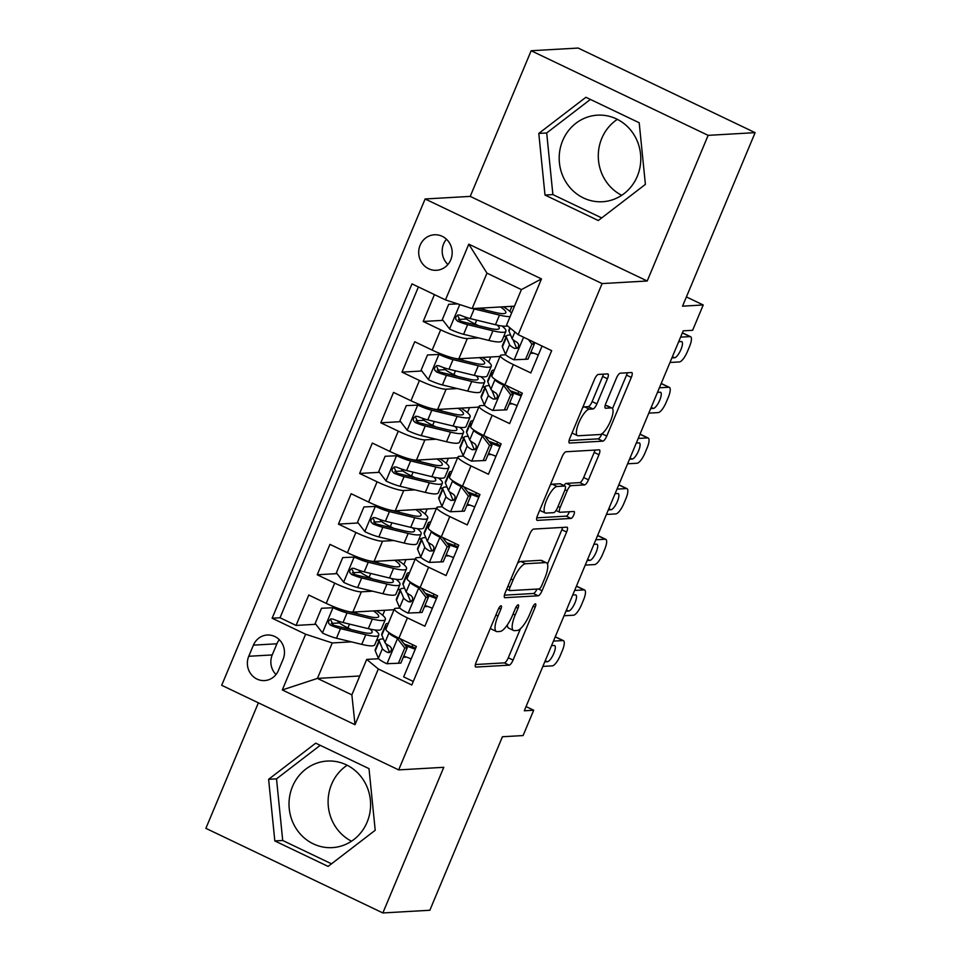 <?xml version="1.0" encoding="UTF-8"?>
<svg xmlns="http://www.w3.org/2000/svg" width="961" height="961" viewBox="0 0 961 961"><rect width="100%" height="100%" fill="white"/><g stroke="black" fill="none" stroke-linecap="round" stroke-linejoin="round"><path stroke-width="1.44" d="M501.017 605.802A3.82 1.153 115.5 0 0 498.266 609.358L476.163 662.189A5.454 1.646 115.5 0 0 475.659 667.006A5.454 1.646 115.5 0 0 475.935 667.066L509.138 665.156A5.454 1.646 115.5 0 0 513.066 660.075L535.169 607.244A3.82 1.153 115.5 0 0 535.517 603.868A3.82 1.153 115.5 0 0 535.325 603.844A3.82 1.153 115.5 0 0 532.586 607.388L529.715 614.235A17.466 5.249 115.5 0 1 517.162 630.476L514.399 630.644A17.466 5.249 115.5 0 1 513.522 630.476A17.466 5.249 115.5 0 1 515.144 615.064L518.003 608.229A3.82 1.153 115.5 0 0 518.363 604.853A3.82 1.153 115.5 0 0 518.171 604.829A3.82 1.153 115.5 0 0 515.42 608.373L512.561 615.22A17.466 5.249 115.5 0 1 500.008 631.461L497.233 631.629A17.466 5.249 115.5 0 1 496.356 631.461A17.466 5.249 115.5 0 1 497.99 616.049L500.849 609.214A3.82 1.153 115.5 0 0 501.21 605.838A3.82 1.153 115.5 0 0 501.017 605.802M562.678 140.618A43.365 40.794 -93.3 0 0 602.475 201.738A43.365 40.794 -93.3 0 0 637.299 176.283A43.365 40.794 -93.3 0 0 597.502 115.164A43.365 40.794 -93.3 0 0 562.678 140.618M621.719 195.311A43.365 40.794 86.7 0 1 601.778 138.372A43.365 40.794 86.7 0 1 617.358 119.356M420.125 245.223A17.791 16.733 -93.3 0 0 436.45 270.293A17.791 16.733 -93.3 0 0 450.745 259.854A17.791 16.733 -93.3 0 0 434.42 234.772A17.791 16.733 -93.3 0 0 420.125 245.223M446.457 239.229A17.791 16.733 -93.3 0 0 443.622 243.866A17.791 16.733 -93.3 0 0 447.91 264.491M367.114 822.172A43.365 40.794 86.7 0 1 332.29 847.626A43.365 40.794 86.7 0 1 292.504 786.506A43.365 40.794 86.7 0 1 327.329 761.052A43.365 40.794 86.7 0 1 367.114 822.172M351.534 841.199A43.365 40.794 86.7 0 1 331.593 784.26A43.365 40.794 86.7 0 1 347.173 765.244M607.424 378.766A5.454 1.646 115.5 0 0 607.929 373.949A5.454 1.646 115.5 0 0 607.652 373.901L598.343 374.43A5.454 1.646 115.5 0 0 594.415 379.511L569.873 438.192A5.454 1.646 115.5 0 0 569.356 443.009A5.454 1.646 115.5 0 0 569.633 443.057L602.847 441.147A5.454 1.646 115.5 0 0 606.763 436.066L631.317 377.397A5.454 1.646 115.5 0 0 631.821 372.58A5.454 1.646 115.5 0 0 631.545 372.532L620.289 373.18A5.454 1.646 115.5 0 0 616.373 378.25L605.862 403.368A5.454 1.646 115.5 0 0 605.358 408.185A5.454 1.646 115.5 0 0 605.634 408.233L611.208 407.908A14.595 4.385 115.5 0 1 611.941 408.041A14.595 4.385 115.5 0 1 610.103 422.023A14.595 4.385 115.5 0 1 600.084 434.516L578.222 435.765A14.595 4.385 115.5 0 1 577.489 435.633A14.595 4.385 115.5 0 1 579.327 421.663A14.595 4.385 115.5 0 1 589.345 409.17L592.997 408.954A5.454 1.646 115.5 0 0 596.913 403.872L607.424 378.766L602.643 376.484A5.454 1.646 115.5 0 0 603.4 374.141M258.377 702.827L205.882 828.346L382.862 912.95L429.843 910.259L502.423 736.751L523.096 735.561L533.691 710.239L524.298 710.78L683.223 330.836L692.629 330.296L703.224 304.973L686.406 296.937M708.137 135.357L531.157 50.741L470.229 196.392L647.209 280.996L708.137 135.357L755.118 132.654L682.538 306.163L703.224 304.973M647.209 280.996L602.103 283.579L398.671 769.893L221.691 685.289L425.122 198.975L602.103 283.579M382.862 912.95L443.778 767.31L398.671 769.893M533.655 529.079A5.454 1.646 115.5 0 0 529.727 534.16L505.186 592.829A5.454 1.646 115.5 0 0 504.669 597.646A5.454 1.646 115.5 0 0 504.945 597.694L538.16 595.796A5.454 1.646 115.5 0 0 542.076 590.715L566.618 532.034A5.454 1.646 115.5 0 0 567.134 527.217A5.454 1.646 115.5 0 0 566.858 527.169L533.655 529.079M537.523 515.504L562.065 456.835A5.454 1.646 115.5 0 1 565.993 451.754L599.208 449.844A5.454 1.646 115.5 0 1 599.472 449.904A5.454 1.646 115.5 0 1 598.967 454.721L588.468 479.827A5.454 1.646 115.5 0 1 584.54 484.909L571.074 485.677A5.454 1.646 115.5 0 0 567.146 490.759L560.179 507.42A5.454 1.646 115.5 0 0 559.674 512.237A5.454 1.646 115.5 0 0 559.939 512.285L573.969 511.48A3.82 1.153 115.5 0 1 574.149 511.516A3.82 1.153 115.5 0 1 573.681 515.168A3.82 1.153 115.5 0 1 571.05 518.435L537.295 520.369A5.454 1.646 115.5 0 1 537.019 520.321A5.454 1.646 115.5 0 1 537.523 515.504M531.157 50.741L578.138 48.05L755.118 132.654M434.432 294.607L423.2 321.479L442.985 320.349M466.517 318.992L458.397 319.46M478.506 337.9L467.31 338.548A22.235 3.46 -157.3 0 1 440.655 329.827L432.174 350.092L414.72 341.744L402.01 372.135L421.795 371.006M445.327 369.661L437.207 370.117M457.316 388.556L446.12 389.205A22.235 3.46 -157.3 0 1 419.464 380.484L410.984 400.749L393.529 392.4L380.808 422.804L400.605 421.663M424.137 420.317L416.017 420.774M436.114 439.213L424.918 439.862A22.235 3.46 -157.3 0 1 398.274 431.141L389.794 451.406L372.339 443.057L359.618 473.461L379.415 472.319M402.947 470.974L394.827 471.443M414.924 489.87L403.728 490.518A22.235 3.46 -157.3 0 1 377.084 481.797L368.604 502.062L351.149 493.726L338.428 524.117L358.225 522.976M381.757 521.631L373.637 522.099M393.734 540.538L382.538 541.175A22.235 3.46 -157.3 0 1 355.894 532.466L347.414 552.719L329.959 544.382L317.238 574.774L334.704 583.123A22.235 3.46 22.7 0 0 361.348 591.832L372.544 591.195M360.567 572.288L352.447 572.756M337.035 573.633L317.238 574.774M413.278 681.469L403.68 676.88L416.389 646.489L398.935 638.14A22.235 3.46 22.7 0 1 385.938 629.131L394.406 608.866A22.235 3.46 22.7 0 0 407.404 617.875L424.87 626.224L437.579 595.832L420.125 587.483A22.235 3.46 22.7 0 1 407.128 578.474L415.596 558.209A22.235 3.46 -157.3 0 1 416.978 557.644L421.062 557.404M415.596 558.209A22.235 3.46 -157.3 0 0 428.594 567.218L446.06 575.567L458.769 545.163L441.315 536.827A22.235 3.46 22.7 0 1 428.318 527.805L436.787 507.552A22.235 3.46 -157.3 0 1 438.168 506.976L442.252 506.747M436.787 507.552A22.235 3.46 -157.3 0 0 449.784 516.562L467.25 524.91L479.959 494.507L462.505 486.17A22.235 3.46 22.7 0 1 449.508 477.149L457.989 456.883A22.235 3.46 -157.3 0 1 459.358 456.319L463.442 456.091M457.989 456.883A22.235 3.46 -157.3 0 0 470.974 465.905L488.44 474.253L501.149 443.85L483.695 435.501A22.235 3.46 22.7 0 1 470.698 426.492L479.179 406.227A22.235 3.46 -157.3 0 1 480.56 405.662L484.632 405.434M479.179 406.227A22.235 3.46 -157.3 0 0 492.164 415.248L509.63 423.585L522.34 393.193L504.885 384.844A22.235 3.46 22.7 0 1 491.888 375.835L500.369 355.57A22.235 3.46 -157.3 0 1 501.75 355.005L505.822 354.777M432.174 350.092A22.235 3.46 22.7 0 0 458.829 358.801L499.996 356.447M503.732 336.458L506.303 336.302M410.984 400.749A22.235 3.46 22.7 0 0 437.639 409.47L478.806 407.104M482.542 387.115L485.113 386.959M389.794 451.406A22.235 3.46 22.7 0 0 416.449 460.127L457.616 457.76M461.34 437.772L463.923 437.627M368.604 502.062A22.235 3.46 22.7 0 0 395.259 510.784L436.426 508.417M440.15 488.428L442.733 488.284M347.414 552.719A22.235 3.46 22.7 0 0 374.069 561.44L415.236 559.074M418.96 539.085L421.543 538.941M278.402 670.466L283.075 659.318A17.238 16.217 -93.3 0 0 267.254 635.017A17.238 16.217 -93.3 0 0 253.416 645.143L248.755 656.279A17.238 16.217 -93.3 0 0 264.563 680.58A17.238 16.217 -93.3 0 0 278.402 670.466M445.472 299.892L468.788 244.166L541.487 278.918L518.183 334.644L506.567 325.07L521.403 289.609L486.963 273.14L472.127 308.601L445.472 299.892L411.993 283.879L272.131 618.223L305.622 634.224L332.266 642.945L351.354 641.852M518.183 334.644L551.662 350.645L411.801 684.989L378.322 668.988L355.017 724.714L282.306 689.95L305.622 634.224M533.679 353.18L530.424 353.36M512.489 403.836L509.234 404.016M491.299 454.493L488.044 454.673M470.109 505.15L466.854 505.342M448.919 555.806L445.664 555.999M397.77 589.742L400.353 589.598M418.407 286.955L280.023 617.767L296.048 625.431L308.769 595.039L326.223 603.376A22.235 3.46 22.7 0 0 352.879 612.097L394.046 609.73M427.729 606.463L424.474 606.655M399.872 608.061L395.788 608.301A22.235 3.46 22.7 0 0 394.406 608.866M500.369 355.57A22.235 3.46 -157.3 0 0 513.354 364.591L530.82 372.928L542.064 346.056M355.894 532.466L338.428 524.117M377.084 481.797L359.618 473.461M398.274 431.141L380.808 422.804M419.464 380.484L402.01 372.135M440.655 329.827L423.2 321.479M472.127 308.601L514.471 306.175M376.58 640.398L379.163 640.254M332.266 642.945L317.43 678.406L351.87 694.863L366.706 659.414L378.322 668.988M359.774 675.979L317.43 678.406L282.306 689.95M406.539 657.12L403.284 657.312M378.682 658.717L366.706 659.414M470.229 196.392L425.122 198.975M533.691 710.239L526.051 706.575M348.062 628.806L348.35 628.122M354.633 613.106L354.921 612.421M376.123 631.005L376.496 630.128M382.694 615.292L384.808 610.259M379.271 639.99L376.688 640.134M339.365 622.944L331.257 623.413M315.845 624.29L296.048 625.431M280.023 617.767L272.131 618.223M411.152 659.018L409.41 658.189M412.005 646.789L412.834 644.783M397.325 580.336L397.686 579.471M403.884 564.636L405.998 559.602M400.461 589.333L397.878 589.477M369.252 578.15L369.541 577.465M375.823 562.449L376.111 561.765M432.342 608.361L430.6 607.52M433.195 596.132L434.024 594.126M454.385 545.476L455.214 543.47M453.532 557.704L451.79 556.863M421.651 538.677L419.08 538.821M390.442 527.493L390.731 526.808M397.013 511.793L397.301 511.108M418.515 529.679L418.876 528.814M425.074 513.979L427.189 508.946M475.575 494.807L476.404 492.813M474.722 507.048L472.98 506.207M442.841 488.02L440.27 488.164M411.632 476.836L411.921 476.151M418.203 461.136L418.491 460.451M439.706 479.022L440.066 478.146M446.276 463.322L448.379 458.289M496.765 444.15L497.594 442.156M495.912 456.379L494.17 455.55M464.031 437.363L461.46 437.507M432.822 426.179L433.111 425.495M439.393 410.479L439.682 409.782M460.896 428.366L461.256 427.489M467.466 412.665L469.569 407.632M517.955 393.493L518.796 391.499M517.102 405.722L515.36 404.893M485.221 386.706L482.65 386.851M454.012 375.523L454.301 374.838M460.583 359.81L460.872 359.126M482.086 377.709L482.446 376.832M488.656 362.009L490.759 356.975M538.292 355.065L536.55 354.237M506.411 336.05L503.84 336.194M475.202 324.866L475.491 324.181M481.773 309.154L482.062 308.469M503.276 327.052L503.636 326.175M509.847 311.352L511.949 306.319M351.87 694.863L355.017 724.714M468.788 244.166L486.963 273.14M541.487 278.918L521.403 289.609M279.315 639.714A17.238 16.217 -93.3 0 0 276.912 643.786L272.239 654.934A17.238 16.217 -93.3 0 0 276.011 674.538M375.21 830.268L369.012 768.644L315.713 743.165L268.612 779.311L274.822 840.935L328.121 866.414L375.21 830.268M585.898 97.277L538.797 133.423L544.995 195.047L598.295 220.525L645.396 184.38L639.197 122.756L585.898 97.277M320.217 745.316L276.516 778.854L282.714 840.479L331.509 863.807M282.714 840.479L274.822 840.935M276.516 778.854L268.612 779.311M590.402 99.427L546.689 132.966L552.887 194.59L601.694 217.919M552.887 194.59L544.995 195.047M546.689 132.966L538.797 133.423M490.53 627.857A17.466 5.249 115.5 0 0 491.576 629.179L496.356 631.461M507.372 624.854A17.466 5.249 115.5 0 0 508.741 628.194L513.522 630.476M475.407 664.532L504.357 662.874A5.454 1.646 115.5 0 0 508.285 657.792L520.454 628.698M547.47 564.095L561.837 529.751A5.454 1.646 115.5 0 0 562.605 527.421M504.417 595.159L533.367 593.502A5.454 1.646 115.5 0 0 537.019 589.057M510.051 587.207A3.82 1.153 115.5 0 0 509.702 590.583A3.82 1.153 115.5 0 0 509.883 590.619L539.037 588.949A3.82 1.153 115.5 0 0 541.788 585.393L544.803 578.186A17.466 5.249 115.5 0 0 546.425 562.762A17.466 5.249 115.5 0 0 545.548 562.605L525.631 563.747A17.466 5.249 115.5 0 0 513.066 580L510.051 587.207L507.949 586.21M546.425 562.762L541.644 560.479A17.466 5.249 115.5 0 0 540.767 560.323L545.548 562.605M517.559 563.242A17.466 5.249 115.5 0 1 520.85 561.464L540.767 560.323M563.927 485.545A5.454 1.646 115.5 0 1 566.293 483.395L579.759 482.614A5.454 1.646 115.5 0 0 583.675 477.545L594.186 452.427A5.454 1.646 115.5 0 0 594.943 450.096M536.767 517.847L566.269 516.153A3.82 1.153 115.5 0 0 569.332 511.745M557.092 486.482A14.595 4.385 115.5 0 0 547.073 498.975A14.595 4.385 115.5 0 0 545.235 512.946A14.595 4.385 115.5 0 0 545.968 513.078L553.668 512.645A5.454 1.646 115.5 0 0 557.596 507.564L564.563 490.903A5.454 1.646 115.5 0 0 565.068 486.086A5.454 1.646 115.5 0 0 564.804 486.038L557.092 486.482L552.311 484.188A14.595 4.385 115.5 0 0 550.233 485.137M539.806 510.051A14.595 4.385 115.5 0 0 540.454 510.663L545.235 512.946M565.068 486.086L560.287 483.803A5.454 1.646 115.5 0 0 560.011 483.755L564.804 486.038M552.311 484.188L560.011 483.755M582.618 407.728A14.595 4.385 115.5 0 1 584.564 406.875L588.204 406.671A5.454 1.646 115.5 0 0 592.132 401.59L602.643 376.484M572.119 432.822A14.595 4.385 115.5 0 0 572.708 433.351L577.489 435.633M611.941 408.041L607.16 405.758A14.595 4.385 115.5 0 0 606.427 405.626L611.208 407.908M605.106 405.698L606.427 405.626M612.529 408.569L626.524 375.114A5.454 1.646 115.5 0 0 627.293 372.772M569.104 440.522L598.054 438.865A5.454 1.646 115.5 0 0 601.982 433.783L602.03 433.663M321.539 608.253L335.677 607.616L321.539 608.253L315.184 623.449L322.632 633.083A14.727 2.294 22.7 0 0 336.458 638.224L361.756 644.375A42.524 6.619 22.7 0 0 374.754 644.783L378.778 635.161A42.524 6.619 22.7 0 0 374.85 629.948M351.342 629.611A35.305 5.502 22.7 0 0 347.93 627.917A17.514 2.727 -157.3 0 1 337.924 620.974M335.677 607.616A7.508 1.165 22.7 0 0 342.596 610.175L367.895 616.325A35.305 5.502 22.7 0 0 378.682 616.674A35.305 5.502 22.7 0 0 373.457 610.92M333.227 607.76A14.727 2.294 22.7 0 0 347.053 612.902L372.351 619.052A42.524 6.619 22.7 0 0 385.349 619.461A42.524 6.619 22.7 0 0 376.34 610.752M385.349 619.461L381.313 629.083A42.524 6.619 -157.3 0 1 368.315 628.674L343.029 622.524A14.727 2.294 -157.3 0 1 333.023 619.088L330.788 618.896L328.542 621.094L328.626 623.281L330.476 625.167A14.727 2.294 22.7 0 0 340.494 628.602L365.781 634.753A42.524 6.619 22.7 0 0 378.778 635.161M370.105 629.083A35.305 5.502 -157.3 0 1 372.111 632.374A35.305 5.502 -157.3 0 1 361.324 632.038L336.026 625.887A7.508 1.165 -157.3 0 1 333.179 625.01L331.137 620.602M357.912 613.899A35.305 5.502 22.7 0 0 354.501 612.217M383.463 638.993A42.524 6.619 22.7 0 0 379.235 640.074L375.21 649.696A42.524 6.619 -157.3 0 0 375.283 650.849L378.382 658.273A14.727 2.294 -157.3 0 0 386.73 663.727L398.419 663.234L404.773 648.038L397.325 638.392A14.727 2.294 -157.3 0 1 388.977 632.939L388.773 632.434M397.325 638.392L399.247 638.284M553.44 641.095L562.87 640.555A11.124 3.339 115.5 0 1 563.422 640.651A11.124 3.339 115.5 0 1 562.389 650.465L560.275 655.534A11.124 3.339 115.5 0 1 552.275 665.877L542.845 666.417M386.658 627.389L385.89 625.515A42.524 6.619 -157.3 0 1 385.805 624.362A42.524 6.619 -157.3 0 1 388.376 623.293M403.764 656.147A35.305 5.502 -157.3 0 1 411.212 658.874M398.419 663.234L400.857 663.09L407.212 647.894L404.773 648.038M400.112 638.705L407.212 647.894M551.542 645.648L554.197 645.504A8.889 2.679 -64.5 0 1 554.641 645.576A8.889 2.679 -64.5 0 1 553.524 654.093A8.889 2.679 -64.5 0 1 547.41 661.709L544.755 661.865M379.235 640.074A42.524 6.619 22.7 0 0 379.319 641.227L382.418 648.639A14.727 2.294 22.7 0 0 387.403 652.375L389.301 652.579L391.439 650.393L391.427 648.194L389.938 646.297A14.727 2.294 -157.3 0 1 384.953 642.561L381.853 635.149A42.524 6.619 -157.3 0 1 381.781 633.996L385.805 624.362M415.669 648.194A42.524 6.619 22.7 0 0 404.209 644.014M387.403 652.375L390.082 652.219A7.508 1.165 -157.3 0 1 389.061 651.234L385.974 643.81A35.305 5.502 -157.3 0 1 385.914 643.666M405.578 645.78A35.305 5.502 -157.3 0 1 415.236 649.252M342.729 557.596L356.867 556.96L342.729 557.596L336.374 572.792L343.822 582.426A14.727 2.294 22.7 0 0 357.66 587.567L382.946 593.718A42.524 6.619 22.7 0 0 395.944 594.126L399.968 584.504A42.524 6.619 22.7 0 0 396.04 579.291M372.532 578.942A35.305 5.502 22.7 0 0 369.12 577.261A17.514 2.727 -157.3 0 1 359.114 570.317M356.867 556.96A7.508 1.165 22.7 0 0 363.787 559.518L389.085 565.669A35.305 5.502 22.7 0 0 399.872 566.017A35.305 5.502 22.7 0 0 394.647 560.263M354.417 557.104A14.727 2.294 22.7 0 0 368.255 562.245L393.542 568.395A42.524 6.619 22.7 0 0 406.539 568.804A42.524 6.619 22.7 0 0 397.53 560.095M406.539 568.804L402.503 578.426A42.524 6.619 -157.3 0 1 389.517 578.017L364.219 571.867A14.727 2.294 -157.3 0 1 354.213 568.431L351.978 568.239L349.732 570.438L349.816 572.624L351.666 574.51A14.727 2.294 22.7 0 0 361.684 577.945L386.971 584.096A42.524 6.619 22.7 0 0 399.968 584.504M391.295 578.426A35.305 5.502 -157.3 0 1 393.301 581.717A35.305 5.502 -157.3 0 1 382.514 581.369L357.228 575.231A7.508 1.165 -157.3 0 1 354.381 574.354L352.327 569.933M379.102 563.242A35.305 5.502 22.7 0 0 375.691 561.56M363.931 506.94L378.057 506.303L363.931 506.94L357.564 522.135L365.012 531.769A14.727 2.294 22.7 0 0 378.85 536.911L404.137 543.061A42.524 6.619 22.7 0 0 417.134 543.47L421.158 533.848A42.524 6.619 22.7 0 0 417.23 528.634M393.722 528.286A35.305 5.502 22.7 0 0 390.31 526.604A17.514 2.727 -157.3 0 1 380.304 519.661M378.057 506.303A7.508 1.165 22.7 0 0 384.977 508.862L410.275 515.012A35.305 5.502 22.7 0 0 421.062 515.36A35.305 5.502 22.7 0 0 415.837 509.594M375.607 506.447A14.727 2.294 22.7 0 0 389.445 511.588L414.732 517.727A42.524 6.619 22.7 0 0 427.729 518.147A42.524 6.619 22.7 0 0 418.72 509.438M427.729 518.147L423.693 527.769A42.524 6.619 -157.3 0 1 410.707 527.361L385.409 521.21A14.727 2.294 -157.3 0 1 375.403 517.763L373.168 517.583L370.922 519.781L371.006 521.967L372.856 523.841A14.727 2.294 22.7 0 0 382.874 527.289L408.161 533.439A42.524 6.619 22.7 0 0 421.158 533.848M412.485 527.769A35.305 5.502 -157.3 0 1 414.491 531.061A35.305 5.502 -157.3 0 1 403.704 530.712L378.418 524.574A7.508 1.165 -157.3 0 1 375.571 523.697L373.517 519.276M400.293 512.585A35.305 5.502 22.7 0 0 396.881 510.904M385.121 456.271L399.247 455.646L385.121 456.271L378.754 471.479L386.202 481.113A14.727 2.294 22.7 0 0 400.04 486.254L425.327 492.404A42.524 6.619 22.7 0 0 438.324 492.813L442.348 483.191A42.524 6.619 22.7 0 0 438.42 477.977M414.912 477.629A35.305 5.502 22.7 0 0 411.5 475.947A17.514 2.727 -157.3 0 1 401.494 468.992M399.247 455.646A7.508 1.165 22.7 0 0 406.167 458.205L431.465 464.355A35.305 5.502 22.7 0 0 442.252 464.692A35.305 5.502 22.7 0 0 437.027 458.938M396.797 455.778A14.727 2.294 22.7 0 0 410.635 460.92L435.922 467.07A42.524 6.619 22.7 0 0 448.919 467.49A42.524 6.619 22.7 0 0 439.91 458.781M448.919 467.49L444.895 477.112A42.524 6.619 -157.3 0 1 431.897 476.704L406.599 470.554A14.727 2.294 -157.3 0 1 396.593 467.106L394.358 466.926L392.112 469.112L392.208 471.31L394.046 473.184A14.727 2.294 22.7 0 0 404.064 476.632L429.351 482.782A42.524 6.619 22.7 0 0 442.348 483.191M433.675 477.112A35.305 5.502 -157.3 0 1 435.681 480.404A35.305 5.502 -157.3 0 1 424.894 480.056L399.608 473.905A7.508 1.165 -157.3 0 1 396.761 473.028L394.707 468.62M421.483 461.929A35.305 5.502 22.7 0 0 418.071 460.247M406.311 405.614L420.438 404.989L406.311 405.614L399.944 420.81L407.392 430.456A14.727 2.294 22.7 0 0 421.23 435.597L446.517 441.748A42.524 6.619 22.7 0 0 459.514 442.156L463.538 432.534A42.524 6.619 22.7 0 0 459.61 427.321M436.102 426.972A35.305 5.502 22.7 0 0 432.69 425.291A17.514 2.727 -157.3 0 1 422.684 418.335M420.438 404.989A7.508 1.165 22.7 0 0 427.369 407.548L452.655 413.698A35.305 5.502 22.7 0 0 463.442 414.035A35.305 5.502 22.7 0 0 458.217 408.281M417.987 405.122A14.727 2.294 22.7 0 0 431.825 410.263L457.112 416.413A42.524 6.619 22.7 0 0 470.109 416.822A42.524 6.619 22.7 0 0 461.1 408.125M470.109 416.822L466.085 426.456A42.524 6.619 -157.3 0 1 453.087 426.035L427.801 419.897A14.727 2.294 -157.3 0 1 417.783 416.449L415.548 416.269L413.314 418.455L413.398 420.654L415.248 422.528A14.727 2.294 22.7 0 0 425.255 425.975L450.541 432.126A42.524 6.619 22.7 0 0 463.538 432.534M454.865 426.456A35.305 5.502 -157.3 0 1 456.871 429.747A35.305 5.502 -157.3 0 1 446.084 429.399L420.798 423.248A7.508 1.165 -157.3 0 1 417.951 422.372L415.897 417.963M442.673 411.272A35.305 5.502 22.7 0 0 439.261 409.59M404.653 588.336A42.524 6.619 22.7 0 0 400.425 589.417L396.4 599.039A42.524 6.619 -157.3 0 0 396.485 600.193L399.584 607.616A14.727 2.294 -157.3 0 0 407.92 613.07L419.609 612.577L425.963 597.382L418.515 587.736A14.727 2.294 -157.3 0 1 410.179 582.282L409.963 581.777M418.515 587.736L420.438 587.627M574.63 590.438L584.06 589.898A11.124 3.339 115.5 0 1 584.612 589.994A11.124 3.339 115.5 0 1 583.579 599.808L581.465 604.877A11.124 3.339 115.5 0 1 573.465 615.22L564.035 615.761M407.848 576.732L407.08 574.858A42.524 6.619 -157.3 0 1 406.996 573.705A42.524 6.619 -157.3 0 1 409.566 572.636M424.954 605.49A35.305 5.502 -157.3 0 1 432.402 608.217M419.609 612.577L422.047 612.433L428.402 597.237L425.963 597.382M421.302 588.048L428.402 597.237M572.732 594.991L575.387 594.835A8.889 2.679 -64.5 0 1 575.831 594.919A8.889 2.679 -64.5 0 1 574.714 603.436A8.889 2.679 -64.5 0 1 568.612 611.052L565.945 611.208M400.425 589.417A42.524 6.619 22.7 0 0 400.509 590.571L403.608 597.982A14.727 2.294 22.7 0 0 408.593 601.718L410.491 601.922L412.629 599.736L412.617 597.538L411.14 595.64A14.727 2.294 -157.3 0 1 406.143 591.904L403.043 584.48A42.524 6.619 -157.3 0 1 402.971 583.339L406.996 573.705M436.859 597.538A42.524 6.619 22.7 0 0 425.399 593.357M411.284 601.55A7.508 1.165 -157.3 0 1 410.263 600.577L407.164 593.153A35.305 5.502 -157.3 0 1 407.104 593.009M426.768 595.123A35.305 5.502 -157.3 0 1 436.426 598.595M425.843 537.679A42.524 6.619 22.7 0 0 421.615 538.749L417.591 548.383A42.524 6.619 -157.3 0 0 417.675 549.536L420.774 556.96A14.727 2.294 -157.3 0 0 429.111 562.413L440.799 561.921L447.153 546.725L439.706 537.079A14.727 2.294 -157.3 0 1 431.369 531.625L431.153 531.121M439.706 537.079L441.628 536.971M595.832 539.782L605.25 539.229A11.124 3.339 115.5 0 1 605.802 539.337A11.124 3.339 115.5 0 1 604.769 549.151L602.655 554.221A11.124 3.339 115.5 0 1 594.655 564.563L585.225 565.104M429.038 526.063L428.27 524.201A42.524 6.619 -157.3 0 1 428.186 523.048A42.524 6.619 -157.3 0 1 430.756 521.967M446.144 554.833A35.305 5.502 -157.3 0 1 453.592 557.56M440.799 561.921L443.237 561.777L449.592 546.581L447.153 546.725M442.492 537.391L449.592 546.581M593.922 544.334L596.577 544.178A8.889 2.679 -64.5 0 1 597.021 544.262A8.889 2.679 -64.5 0 1 595.904 552.779A8.889 2.679 -64.5 0 1 589.802 560.395L587.135 560.551M421.615 538.749A42.524 6.619 22.7 0 0 421.699 539.902L424.798 547.326A14.727 2.294 22.7 0 0 429.783 551.061L432.594 550.809L433.819 549.079L433.807 546.881L432.33 544.983A14.727 2.294 -157.3 0 1 427.333 541.247L424.233 533.823A42.524 6.619 -157.3 0 1 424.161 532.67L428.186 523.048M458.049 546.881A42.524 6.619 22.7 0 0 446.589 542.701M429.783 551.061L432.462 550.905A7.508 1.165 -157.3 0 1 431.453 549.92L428.354 542.497A35.305 5.502 -157.3 0 1 428.294 542.352M447.958 544.467A35.305 5.502 -157.3 0 1 457.616 547.938M447.033 487.023A42.524 6.619 22.7 0 0 442.805 488.092L438.781 497.726A42.524 6.619 -157.3 0 0 438.865 498.879L441.964 506.291A14.727 2.294 -157.3 0 0 450.301 511.757L461.989 511.264L468.343 496.068L460.896 486.422A14.727 2.294 -157.3 0 1 452.559 480.968L452.343 480.464M460.896 486.422L462.818 486.314M617.022 489.113L626.44 488.572A11.124 3.339 115.5 0 1 627.004 488.681A11.124 3.339 115.5 0 1 625.959 498.495L623.845 503.564A11.124 3.339 115.5 0 1 615.845 513.907L606.427 514.447M450.241 475.407L449.46 473.545A42.524 6.619 -157.3 0 1 449.376 472.392A42.524 6.619 -157.3 0 1 451.946 471.31M467.334 504.177A35.305 5.502 -157.3 0 1 474.782 506.903M461.989 511.264L464.427 511.12L470.782 495.924L468.343 496.068M463.682 486.734L470.782 495.924M615.112 493.678L617.767 493.522A8.889 2.679 -64.5 0 1 618.211 493.606A8.889 2.679 -64.5 0 1 617.094 502.122A8.889 2.679 -64.5 0 1 610.992 509.738L608.325 509.883M442.805 488.092A42.524 6.619 22.7 0 0 442.889 489.245L445.988 496.669A14.727 2.294 22.7 0 0 450.973 500.405L453.796 500.152L455.009 498.423L454.997 496.212L453.52 494.326A14.727 2.294 -157.3 0 1 448.523 490.59L445.423 483.167A42.524 6.619 -157.3 0 1 445.351 482.014L449.376 472.392M479.239 496.224A42.524 6.619 22.7 0 0 467.791 492.032M450.973 500.405L453.652 500.249A7.508 1.165 -157.3 0 1 452.643 499.264L449.544 491.84A35.305 5.502 -157.3 0 1 449.484 491.696M469.148 493.81A35.305 5.502 -157.3 0 1 478.806 497.269M468.223 436.366A42.524 6.619 22.7 0 0 463.995 437.435L459.971 447.069A42.524 6.619 -157.3 0 0 460.055 448.21L463.154 455.634A14.727 2.294 -157.3 0 0 471.491 461.1L483.179 460.607L489.533 445.399L482.086 435.765A14.727 2.294 -157.3 0 1 473.749 430.312L473.533 429.807M482.086 435.765L484.008 435.657M638.212 438.456L647.63 437.916A11.124 3.339 115.5 0 1 648.194 438.024A11.124 3.339 115.5 0 1 647.149 447.838L645.035 452.895A11.124 3.339 115.5 0 1 637.035 463.25L627.617 463.791M471.431 424.75L470.65 422.888A42.524 6.619 -157.3 0 1 470.566 421.735A42.524 6.619 -157.3 0 1 473.136 420.654M488.524 453.52A35.305 5.502 -157.3 0 1 495.972 456.247M483.179 460.607L485.617 460.463L491.984 445.267L489.533 445.399M484.873 436.078L491.984 445.267M636.302 443.021L638.957 442.865A8.889 2.679 -64.5 0 1 639.401 442.949A8.889 2.679 -64.5 0 1 638.284 451.466A8.889 2.679 -64.5 0 1 632.182 459.082L629.515 459.226M463.995 437.435A42.524 6.619 22.7 0 0 464.079 438.588L467.178 446.012A14.727 2.294 22.7 0 0 472.163 449.736L474.986 449.496L476.2 447.754L476.188 445.556L474.71 443.658A14.727 2.294 -157.3 0 1 469.725 439.934L466.626 432.51A42.524 6.619 -157.3 0 1 466.541 431.357L470.566 421.735M500.441 445.568A42.524 6.619 22.7 0 0 488.981 441.375M472.163 449.736L474.842 449.592A7.508 1.165 -157.3 0 1 473.833 448.607L470.734 441.183A35.305 5.502 -157.3 0 1 470.674 441.039M490.338 443.153A35.305 5.502 -157.3 0 1 499.996 446.613M427.501 354.957L441.628 354.333L427.501 354.957L421.134 370.153L428.594 379.799A14.727 2.294 22.7 0 0 442.42 384.941L467.707 391.091A42.524 6.619 22.7 0 0 480.704 391.499L484.728 381.877A42.524 6.619 22.7 0 0 480.8 376.664M457.292 376.316A35.305 5.502 22.7 0 0 453.88 374.634A17.514 2.727 -157.3 0 1 443.874 367.679M441.628 354.333A7.508 1.165 22.7 0 0 448.559 356.891L473.845 363.042A35.305 5.502 22.7 0 0 484.632 363.378A35.305 5.502 22.7 0 0 479.407 357.624M439.189 354.465A14.727 2.294 22.7 0 0 453.015 359.606L478.302 365.757A42.524 6.619 22.7 0 0 491.299 366.165A42.524 6.619 22.7 0 0 482.29 357.456M491.299 366.165L487.275 375.799A42.524 6.619 -157.3 0 1 474.278 375.379L448.991 369.24A14.727 2.294 -157.3 0 1 438.973 365.793L436.738 365.612L434.504 367.799L434.588 369.997L436.438 371.871A14.727 2.294 22.7 0 0 446.445 375.319L471.731 381.457A42.524 6.619 22.7 0 0 484.728 381.877M476.055 375.799A35.305 5.502 -157.3 0 1 478.061 379.09A35.305 5.502 -157.3 0 1 467.274 378.742L441.988 372.592A7.508 1.165 -157.3 0 1 439.141 371.715L437.087 367.306M463.863 360.615A35.305 5.502 22.7 0 0 460.451 358.933M489.413 385.697A42.524 6.619 22.7 0 0 485.185 386.778L481.161 396.4A42.524 6.619 -157.3 0 0 481.245 397.554L484.344 404.977A14.727 2.294 -157.3 0 0 492.681 410.431L504.369 409.939L510.723 394.743L503.276 385.109A14.727 2.294 -157.3 0 1 494.939 379.655L494.723 379.151M503.276 385.109L505.198 385.001M659.402 387.8L668.82 387.259A11.124 3.339 115.5 0 1 669.385 387.367A11.124 3.339 115.5 0 1 668.339 397.181L666.225 402.239A11.124 3.339 115.5 0 1 658.225 412.593L648.807 413.134M492.621 374.093L491.84 372.231A42.524 6.619 -157.3 0 1 491.756 371.078A42.524 6.619 -157.3 0 1 494.326 369.997M509.714 402.863A35.305 5.502 -157.3 0 1 517.162 405.59M504.369 409.939L506.807 409.806L513.174 394.611L510.723 394.743M506.063 385.409L513.174 394.611M657.492 392.364L660.147 392.208A8.889 2.679 -64.5 0 1 660.591 392.292A8.889 2.679 -64.5 0 1 659.474 400.809A8.889 2.679 -64.5 0 1 653.372 408.425L650.705 408.569M485.185 386.778A42.524 6.619 22.7 0 0 485.269 387.932L488.368 395.355A14.727 2.294 22.7 0 0 493.353 399.079L496.176 398.839L497.402 397.097L497.378 394.899L495.9 393.001A14.727 2.294 -157.3 0 1 490.915 389.277L487.816 381.853A42.524 6.619 -157.3 0 1 487.732 380.7L491.756 371.078M521.631 394.911A42.524 6.619 22.7 0 0 510.171 390.719M493.353 399.079L496.032 398.935A7.508 1.165 -157.3 0 1 495.023 397.95L491.924 390.526A35.305 5.502 -157.3 0 1 491.864 390.382M511.528 392.484A35.305 5.502 -157.3 0 1 521.186 395.956M457.796 303.916L448.691 304.301L442.336 319.496L449.784 329.142A14.727 2.294 22.7 0 0 463.61 334.284L488.897 340.434A42.524 6.619 22.7 0 0 501.894 340.843L505.918 331.221A42.524 6.619 22.7 0 0 501.99 326.007M478.482 325.659A35.305 5.502 22.7 0 0 475.07 323.977A17.514 2.727 -157.3 0 1 465.064 317.022M472.752 308.565A14.727 2.294 22.7 0 0 474.205 308.949L499.492 315.1A42.524 6.619 22.7 0 0 510.123 316.577M511.576 313.082A42.524 6.619 22.7 0 0 503.48 306.799M478.085 308.265L495.035 312.385A35.305 5.502 22.7 0 0 505.822 312.721A35.305 5.502 22.7 0 0 500.597 306.967M448.691 304.301L457.7 303.88M507.564 325.899A42.524 6.619 -157.3 0 1 495.468 324.722L470.181 318.571A14.727 2.294 -157.3 0 1 460.163 315.136L457.929 314.956L455.694 317.142L455.778 319.34L457.628 321.214A14.727 2.294 22.7 0 0 467.635 324.65L492.921 330.8A42.524 6.619 22.7 0 0 505.918 331.221M497.245 325.142A35.305 5.502 -157.3 0 1 499.252 328.422A35.305 5.502 -157.3 0 1 488.464 328.085L463.178 321.935A7.508 1.165 -157.3 0 1 460.331 321.058L458.277 316.649M485.053 309.959A35.305 5.502 22.7 0 0 481.641 308.265M680.592 337.143L690.01 336.602A11.124 3.339 115.5 0 1 690.575 336.698A11.124 3.339 115.5 0 1 689.53 346.525L687.415 351.582A11.124 3.339 115.5 0 1 679.415 361.937L669.997 362.477M525.559 359.282L527.997 359.15L534.364 343.954L531.913 344.086L525.559 359.282L513.871 359.774A14.727 2.294 -157.3 0 1 505.534 354.321L502.435 346.897A42.524 6.619 -157.3 0 1 502.351 345.744L506.375 336.122A42.524 6.619 22.7 0 0 506.459 337.275L509.558 344.699A14.727 2.294 22.7 0 0 514.543 348.423L517.366 348.182L518.592 346.44L518.568 344.242L517.09 342.344A14.727 2.294 -157.3 0 1 512.105 338.62L509.006 331.197A42.524 6.619 -157.3 0 1 508.922 330.043L509.871 327.785M530.904 352.194A35.305 5.502 -157.3 0 1 538.352 354.921M531.913 344.086L528.394 339.521M532.43 341.455L534.364 343.954M678.682 341.708L681.337 341.551A8.889 2.679 -64.5 0 1 681.781 341.635A8.889 2.679 -64.5 0 1 680.664 350.152A8.889 2.679 -64.5 0 1 674.562 357.756L671.895 357.912M510.603 335.041A42.524 6.619 22.7 0 0 506.375 336.122M514.543 348.423L517.234 348.266A7.508 1.165 -157.3 0 1 516.213 347.293L513.114 339.87A35.305 5.502 -157.3 0 1 513.054 339.714M532.718 341.828A35.305 5.502 -157.3 0 1 534.364 342.38M467.31 338.548L458.829 358.801M446.12 389.205L437.639 409.47M424.918 439.862L416.449 460.127M403.728 490.518L395.259 510.784M382.538 541.175L374.069 561.44M361.348 591.832L352.879 612.097M407.404 617.875L398.935 638.14M513.354 364.591L504.885 384.844M492.164 415.248L483.695 435.501M470.974 465.905L462.505 486.17M449.784 516.562L441.315 536.827M428.594 567.218L420.125 587.483M334.704 583.123L326.223 603.376M272.239 654.934L248.755 656.279M276.912 643.786L253.416 645.143M495.888 615.052L497.99 616.049M515.961 607.256L518.003 608.229M513.042 614.067L515.144 615.064M533.115 606.271L535.169 607.244M508.285 657.792L513.066 660.075M504.357 662.874L509.138 665.156M498.807 608.241L500.849 609.214M561.837 529.751L566.618 532.034M538.448 588.985L542.076 590.715M533.367 593.502L538.16 595.796M520.85 561.464L525.631 563.747M510.964 579.002L513.066 580M594.186 452.427L598.967 454.721M583.675 477.545L588.468 479.827M579.759 482.614L584.54 484.909M566.293 483.395L571.074 485.677M565.008 489.738L567.146 490.759M558.077 506.411L560.179 507.42M566.269 516.153L571.05 518.435M592.132 401.59L596.913 403.872M588.204 406.671L592.997 408.954M584.564 406.875L589.345 409.17M626.524 375.114L631.317 377.397M601.982 433.783L606.763 436.066M598.054 438.865L602.847 441.147M332.938 607.772L322.452 632.843M347.93 627.917L349.528 624.097M365.781 634.753L361.756 644.375M372.351 619.052L368.315 628.674M340.494 628.602L336.458 638.224M347.053 612.902L343.029 622.524M333.179 625.01L330.476 625.167M555.206 636.891L562.87 640.555M387.019 663.715L397.506 638.645M381.853 635.149L385.89 625.515M375.283 650.849L379.319 641.227M384.953 642.561L388.977 632.939M378.382 658.273L382.418 648.639M547.41 661.709L545.247 660.675M354.128 557.116L343.642 582.186M369.12 577.261L370.718 573.441M386.971 584.096L382.946 593.718M393.542 568.395L389.517 578.017M361.684 577.945L357.66 587.567M368.255 562.245L364.219 571.867M354.381 574.354L351.666 574.51M375.319 506.459L364.832 531.529M390.31 526.604L391.908 522.784M408.161 533.439L404.137 543.061M414.732 517.727L410.707 527.361M382.874 527.289L378.85 536.911M389.445 511.588L385.409 521.21M375.571 523.697L372.856 523.841M396.509 455.79L386.022 480.872M411.5 475.947L413.098 472.127M429.351 482.782L425.327 492.404M435.922 467.07L431.897 476.704M404.064 476.632L400.04 486.254M410.635 460.92L406.599 470.554M396.761 473.028L394.046 473.184M417.699 405.134L407.212 430.216M432.69 425.291L434.288 421.471M450.541 432.126L446.517 441.748M457.112 416.413L453.087 426.035M425.255 425.975L421.23 435.597M431.825 410.263L427.801 419.897M417.951 422.372L415.248 422.528M576.396 586.234L584.06 589.898M408.209 613.058L418.708 587.976M403.043 584.48L407.08 574.858M396.485 600.193L400.509 590.571M406.143 591.904L410.179 582.282M399.584 607.616L403.608 597.982M568.612 611.052L566.449 610.019M411.272 601.562L408.593 601.718M597.586 535.565L605.25 539.229M429.399 562.401L439.898 537.319M424.233 533.823L428.27 524.201M417.675 549.536L421.699 539.902M427.333 541.247L431.369 531.625M420.774 556.96L424.798 547.326M589.802 560.395L587.639 559.362M618.776 484.909L626.44 488.572M450.589 511.745L461.088 486.662M445.423 483.167L449.46 473.545M438.865 498.879L442.889 489.245M448.523 490.59L452.559 480.968M441.964 506.291L445.988 496.669M610.992 509.738L608.83 508.705M639.966 434.252L647.63 437.916M471.779 461.088L482.278 436.006M466.626 432.51L470.65 422.888M460.055 448.21L464.079 438.588M469.725 439.934L473.749 430.312M463.154 455.634L467.178 446.012M632.182 459.082L630.02 458.049M438.889 354.477L428.402 379.559M453.88 374.634L455.478 370.814M471.731 381.457L467.707 391.091M478.302 365.757L474.278 375.379M446.445 375.319L442.42 384.941M453.015 359.606L448.991 369.24M439.141 371.715L436.438 371.871M661.156 383.595L668.82 387.259M492.981 410.419L503.468 385.349M487.816 381.853L491.84 372.231M481.245 397.554L485.269 387.932M490.915 389.277L494.939 379.655M484.344 404.977L488.368 395.355M653.372 408.425L651.21 407.38M459.766 304.565L449.592 328.902M475.07 323.977L476.668 320.157M492.921 330.8L488.897 340.434M499.492 315.1L495.468 324.722M467.635 324.65L463.61 334.284M474.205 308.949L470.181 318.571M460.331 321.058L457.628 321.214M682.346 332.938L690.01 336.602M514.171 359.762L523.589 337.227M509.006 331.197L510.279 328.133M502.435 346.897L506.459 337.275M512.105 338.62L514.892 331.929M505.534 354.321L509.558 344.699M674.562 357.756L672.4 356.723M506.723 589.165L509.702 590.583M556.035 510.495L559.674 512.237M555.266 636.747L563.422 640.651M576.456 586.09L584.612 589.994M597.646 535.433L605.802 539.337M618.836 484.776L627.004 488.681M640.026 434.12L648.194 438.024M661.216 383.463L669.385 387.367M682.406 332.806L690.575 336.698"/></g></svg>
